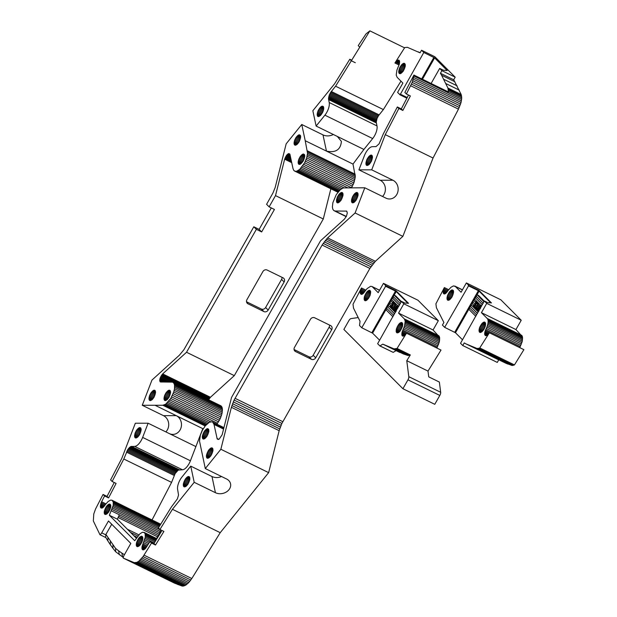 <?xml version="1.0" encoding="UTF-8"?>
<svg xmlns="http://www.w3.org/2000/svg" width="617" height="617" viewBox="0 0 617 617"><rect width="100%" height="100%" fill="white"/><g stroke="black" fill="none" stroke-linecap="round" stroke-linejoin="round"><path stroke-width="0.93" d="M479.579 348.219L476.964 348.458L465.997 343.893L506.295 363.428L512.264 365.48L514.447 364.917L523.895 349.662L489.389 332.779L479.579 348.219L514.084 365.102M443.901 288.532L443.183 292.851L445.119 293.8L450.911 287.314L453.433 285.91L455.315 286.458L461.076 292.242L466.359 282.933L468.804 285.386L444.649 327.342L442.412 325.09L443.893 322.49L436.412 307.744L435.903 303.826L444.356 287.568L443.901 288.532L448.127 290.599M465.997 343.893L464.246 342.929L462.773 345.535L460.529 343.283L484.276 300.919L486.72 303.371L521.226 320.262L500.865 299.816L466.359 282.933M521.226 320.262L515.935 329.563L522.437 336.666L522.291 341.209L519.784 347.656M498.721 359.881L497.279 362.418L462.773 345.535M521.704 335.355L487.191 318.465L481.43 312.68L515.935 329.563M455.315 286.458L462.395 289.921M514.447 364.917L479.941 348.034M478.63 348.512L513.136 365.395M477.751 348.597L512.264 365.48M476.964 348.458L511.47 365.341M473.216 347.132L507.722 364.022M469.552 345.613L498.752 359.896M479.602 327.504L479.008 330.365L479.525 332.193L480.419 332.501L482.247 331.491L484.098 329.062L485.355 326.023L485.579 323.416L484.707 322.097L482.386 323.053L479.602 327.504L483.79 329.555M480.026 326.478L484.345 328.591M479.286 328.514L483.188 330.427M479.085 329.486L482.54 331.175M479.008 330.365L481.892 331.784M479.054 331.128L481.252 332.208M479.232 331.745L480.651 332.44M479.525 332.193L480.08 332.463M480.535 325.483L484.815 327.573M487.191 318.465L522.136 335.91M487.631 319.028L487.931 319.783L522.437 336.666M487.931 319.783L488.101 320.717L522.607 337.599M488.101 320.717L488.132 321.804L522.638 338.687M488.132 321.804L488.024 323.015L522.53 339.898M488.024 323.015L487.777 324.326L522.291 341.209M487.777 324.326L487.407 325.699L521.913 342.582M487.407 325.699L486.906 327.103L521.411 343.993M486.906 327.103L486.296 328.506L520.802 345.389M486.296 328.506L485.71 329.74L520.224 346.623M485.71 329.74L485.301 330.72L519.807 347.602M485.301 330.72L484.977 331.691L488.841 333.581M484.977 331.691L484.769 332.625L488.24 334.321M484.769 332.625L484.669 333.481L487.615 334.923M484.669 333.481L484.692 334.237L487.006 335.37M484.692 334.237L484.831 334.854L486.435 335.64M484.831 334.854L485.903 335.725L486.983 335.386L489.389 332.779M485.085 335.324L485.887 335.725M481.113 324.557L485.186 326.547M481.738 323.74L485.448 325.552M482.386 323.053L485.594 324.619M483.034 322.529L485.602 323.786M483.651 322.19L485.486 323.084M484.222 322.043L485.24 322.544M486.72 303.371L481.43 312.68M452.176 289.874L449.7 291.563L447.564 295.327L446.963 298.196L447.88 300.271L449.562 299.847L452.06 296.893L453.588 292.003L453.364 290.622L452.176 289.874L453.194 290.368M451.613 290.021L453.449 290.916M450.996 290.36L453.564 291.617M450.348 290.877L453.549 292.45M449.7 291.563L453.41 293.383M449.076 292.389L453.148 294.378M444.356 287.568L448.752 289.72M443.538 289.512L447.541 291.463M443.276 290.46L446.947 292.257M443.129 291.363L446.33 292.928M443.099 292.165L445.713 293.445M443.183 292.851L444.564 293.97M443.384 293.391L444.101 293.962L445.142 293.792M454.791 286.057L462.457 289.805M447.479 300.016L448.035 300.294M447.186 299.577L448.605 300.271M447.017 298.96L449.215 300.039M446.963 298.196L449.847 299.607M447.04 297.317L450.503 299.006M447.24 296.345L451.143 298.258M447.564 295.327L451.752 297.379M447.988 294.309L452.3 296.415M448.497 293.314L452.77 295.404M484.276 300.919L487.754 302.623L491.441 302.916L478.892 290.322L468.804 285.386M479.139 290.568A0.656 0.586 -44.9 0 1 479.101 291.147L478.368 290.676L478.823 290.283M462.511 339.805L455.469 332.74L444.649 327.342M484.322 301.243L478.568 295.458L476.972 294.679L484.083 301.821M479.139 310.536L478.699 311.307M480.797 307.613L479.98 309.048L479.478 308.67L480.604 307.374L480.782 305.253M480.612 305.083L478.861 305.754L477.072 309.433L477.766 311.377L478.391 310.274L477.797 309.271L478.445 308.353L478.661 309.179L479.679 308.87M478.946 307.251L477.874 309.819L478.167 311.516M479.849 306.163L480.095 306.857L479.062 307.883L478.591 307.497L479.363 306.263L480.157 306.117L480.689 306.371L480.365 307.636M481.229 305.423L480.358 305.423L479.517 306.34M481.592 306.209L474.481 299.068L475.314 297.602L482.425 304.744M479.795 308.245L478.73 307.844M479.525 308.238L478.908 307.929M478.445 308.353L479.193 309.441M478.352 310.235L477.944 310.096M477.789 311.33L477.373 311.13L477.766 311.377M477.813 302.446L476.933 303.687L478.013 302.646L477.419 302.052L475.746 303.317L476.625 301.25L476.062 300.687L475.113 304.181L472.63 306.202L473.216 306.796L474.82 305.592L475.345 305.855L475.152 306.533M472.63 306.202L473.424 306.595M475.113 304.181L475.645 304.436L474.296 305.747M475.746 303.317L476.525 303.695M476.532 301.158L476.069 302.862M475.923 303.402L475.645 304.436M476.733 305.916L475.506 304.682L476.671 303.556L477.566 304.451L475.746 307.652L476.37 307.96M474.82 305.592L473.964 307.544L474.527 308.114L475.707 304.883M473.964 307.544L474.596 307.852M477.982 307.166L477.242 306.425L479.108 303.741L478.591 303.232L477.566 304.451M479.031 303.664L478.244 305.045M477.381 306.564L476.579 307.968M475.8 307.682L475.329 308.508L476.401 309.58M475.746 307.652L475.144 307.05L474.535 308.114L476.247 309.842L476.856 308.77L476.255 308.168L477.458 306.641M474.535 308.114L475.329 308.508M477.797 309.271L478.962 310.451M476.417 307.891L477.265 308.747M474.982 306.448L475.9 307.374M478.275 312.055L471.164 304.914L471.997 303.448L473.702 305.16M476.17 307.505L475.244 306.58M473.964 305.292L471.997 303.448M477.535 308.878L476.679 308.022M479.154 310.505L478.059 309.402M480.095 306.857L479.633 306.394M475.607 302.353L473.918 300.656L474.697 299.284M477.828 304.582L476.933 303.687M479.124 305.885L478.337 305.099M472.26 303.579L473.038 302.207M473.918 300.656L475.345 302.222M478.075 304.968L478.861 305.754M479.363 306.263L479.825 306.726M474.851 304.027L472.823 301.991L473.655 300.525M477.496 313.428L470.331 306.371L477.442 313.513M476.609 314.978L469.506 307.837L470.331 306.371M482.471 304.659L475.314 297.602M483.258 303.286L476.147 296.145L476.972 294.679M475.584 297.733L476.363 296.361M470.601 306.502L471.38 305.13M475.83 316.351L468.935 309.425L469.722 308.053M400.973 81.159L383.365 109.579L335.586 86.203L369.876 30.85L366.074 33.842L358.23 45.635L359.765 47.177L351.335 60.782L349.8 59.247L334.607 83.773L312.85 110.744L316.12 126.061L324.897 115.178L372.676 138.555L363.899 149.437L337.352 136.45L341.402 141.416C340.615 149.792 335.633 153.016 326.455 151.103L305.222 140.715L301.759 124.495L286.188 143.8L275.159 187.553L272.945 192.998L266.583 204.304L269.128 206.857L274.434 209.456L261.662 231.938L256.356 229.339L253.811 226.786L259.117 229.385L271.31 207.921M261.662 231.938L259.117 229.385M165.857 431.892A9.779 8.684 90 0 0 163.49 415.665L142.257 405.276L151.959 380.08L179.439 355.153L183.928 349.692L253.811 226.786M246.515 301.759L261.361 309.024L263.906 311.577A3.262 2.923 135.1 0 0 268.164 310.066L265.618 307.513A3.262 2.923 -44.9 0 1 261.361 309.024M265.618 307.513L281.583 279.408L284.128 281.961L268.164 310.066M281.992 277.326A3.262 2.923 -44.9 0 1 281.583 279.408M269.128 206.857L275.514 195.612L284.645 159.194L286.681 155.114L288.795 153.571L289.859 154.111L293.021 168.626L293.761 170.369L295.026 171.248L296.708 171.202L299.708 169.397L304.636 162.819L306.672 157.89L307.544 153.294L305.222 140.715M299.129 141.787L300.664 136.905L300.44 135.524L299.253 134.776L296.145 137.29L294.633 140.229L294.039 143.098L294.263 144.478L295.45 145.234L297.278 144.224L299.129 141.787M303.232 161.006L304.767 156.124L304.543 154.744L303.356 153.988L300.255 156.502L298.736 159.448L298.142 162.317L298.659 164.137L300.124 164.299L303.232 161.006M284.128 281.961A3.262 2.923 135.1 0 0 283.072 277.851L267.146 270.061A3.262 2.923 135.1 0 0 262.888 271.573L246.923 299.677A3.262 2.923 135.1 0 0 247.98 303.788L246.761 302.561M263.906 311.577L247.98 303.788M329.547 325.074A3.262 2.923 -44.9 0 1 329.139 327.157L313.174 355.261A3.262 2.923 -44.9 0 1 308.916 356.773L311.462 359.325A3.262 2.923 135.1 0 0 315.711 357.814L331.684 329.709A3.262 2.923 135.1 0 0 330.627 325.599L314.701 317.809A3.262 2.923 135.1 0 0 310.444 319.321L294.479 347.425A3.262 2.923 135.1 0 0 295.535 351.536L294.317 350.309M294.07 349.507L308.916 356.773M311.462 359.325L295.535 351.536M123.03 557.29L115.688 551.768L115.541 548.382L105.9 534.422L105.6 537.129L107.828 540.854M105.723 534.792L101.72 532.833A3.262 1.381 116.1 0 1 99.946 534.7L93.329 520.949L93.776 513.969L95.566 508.956L103.054 494.441L107.034 496.384L114.245 482.517M105.885 537.6L99.946 534.7M101.72 532.833L108.484 520.995L130.804 543.407L124.094 555.3A3.262 1.381 116.1 0 0 123.223 558.069L134.197 562.642L136.812 562.396L138.848 561.185L143.051 556.634L151.504 543.083L149.97 541.549L153.957 543.5L162.009 530.497M203.317 428.645L202.8 428.645L190.422 460.783L142.643 437.407L148.111 423.208L135.339 423.216L121.78 458.423L110.59 479.941L112.124 481.476L116.104 483.427L108.569 497.927L104.589 495.975L101.134 502.708L100.417 507.027L100.926 507.945L102.376 507.968L108.145 501.49L110.667 500.086L112.024 500.233L113.227 502.037L113.227 505.362L109.363 515.257L134.722 540.716L139.936 533.782L142.488 532.247L144.424 532.648L145.165 533.96L145.257 537.191L142.003 546.801L142.064 549.037L142.674 549.793L143.638 549.832L145.442 548.536L149.97 541.549M104.589 495.975L103.054 494.441M108.708 511.994L110.744 507.066L110.775 505.416L109.903 504.104L108.222 504.536L106.309 506.565L104.273 511.493L104.242 513.136L105.114 514.455L106.795 514.023L108.708 511.994M138.972 537.916L136.519 542.698L136.288 545.312L137.159 546.623L138.833 546.192L140.128 544.988L141.841 542.243L142.789 539.235L142.812 537.592L141.941 536.273L140.267 536.705L138.972 537.916L142.681 539.728M454.876 81.745L441.602 75.251L440.43 73.284L453.703 79.778L461.184 94.517L461.724 97.926L461.053 102.468L458.462 109.14L433.049 158.021L402.87 236.365L375.391 261.292L369.884 268.426L281.884 423.447L279.162 430.681L268.642 472.645L220.223 532.672L191.81 578.538L188.756 582.602L185.586 585.271L181.976 586.019L174.565 583.165L123.223 558.069M112.934 545.096L112.95 548.312L115.688 551.768M119.282 554.691L118.634 550.819L115.541 548.382M122.667 557.074L121.873 553.102L118.634 550.819M110.397 541.572L110.327 544.68L112.95 548.312M107.967 537.877L107.828 540.862L110.327 544.672M105.9 534.422L111.723 524.249M109.363 515.257L117.323 519.152L136.388 538.294M160.767 529.887L159.171 534.253L119.359 514.771L117.323 519.152M119.359 514.771L111.392 510.876M108.569 497.927L107.034 496.384M223.971 427.643L212.024 421.812L209.387 422.244L205.253 425.869L202.415 430.242L200.378 435.17L199.515 441.086L205.291 468.565L226.524 478.962A9.779 7.805 -12.1 0 1 230.55 483.79A9.779 7.805 -12.1 0 1 226.184 492.081A9.779 7.805 -12.1 0 1 215.433 492.705L194.201 482.317L190.746 466.136L181.969 477.01A9.779 4.134 116.1 0 0 177.657 489.651L178.537 495.035L177.387 498.883L171.464 506.858L158.399 527.944L159.934 529.479L163.914 531.43L155.484 545.035L151.504 543.083M155.484 545.035L153.957 543.5M194.201 482.317L172.444 509.287L159.934 529.479M187.792 484.422L189.828 479.494L189.681 477.234L188.987 476.532L187.306 476.964L185.393 478.993L183.357 483.921L183.326 485.564L184.198 486.882L185.879 486.451L187.792 484.422M142.643 437.407A9.779 4.134 116.1 0 1 134.676 446.384L131.005 446.469L127.95 449.245L123.801 459.009L112.124 481.476M139.643 434.569L141.177 429.687L140.661 427.859L139.766 427.55L136.658 430.064L135.146 433.011L134.552 435.88L135.069 437.7L135.964 438.008L137.792 436.998L139.643 434.569M461.632 99.345L413.853 75.968L413.914 75.066L404.868 92.465L406.395 94L410.382 95.951L402.839 110.451L398.86 108.499L397.325 106.965L401.312 108.908L408.523 95.041M402.839 110.451L401.312 108.908M349.8 59.247L351.705 60.181M351.335 60.782L355.315 62.733M413.853 75.968L412.195 82.431L406.395 94M398.86 108.499L385.27 134.645L371.712 169.845L358.932 169.852L364.408 155.654A9.779 4.134 116.1 0 1 372.367 146.684L376.038 146.591L379.1 143.823L383.242 134.051L397.325 106.965M366.791 165.456L369.113 164.5L371.48 161.076L372.498 157.188L371.581 155.114L369.259 156.062L366.891 159.487L365.873 163.382L366.791 165.456M413.914 75.066L448.42 91.948L447.911 88.023L441.602 75.251M335.586 86.203L330.72 92.311L329.231 95.172L328.491 98.843L329.208 102.538A9.779 4.134 116.1 0 1 324.897 115.178M323.254 106.44L321.789 106.271L320.531 107.134L318.164 110.559L317.146 114.454L318.063 116.528L320.385 115.58L322.753 112.155L323.694 109.147L323.254 106.44M433.049 158.021L385.27 134.645M458.462 109.14L410.683 85.763M369.884 268.426L322.113 245.049L234.105 400.071L231.383 407.305L220.863 449.261L205.291 468.565M282.817 421.696L235.038 398.32M453.703 79.778L455.184 77.171L434.823 56.725L421.55 50.232L420.069 52.838L407.359 47.308L404.744 47.555L394.934 62.988L397.34 60.381L398.883 60.15L399.492 60.913L399.346 64.083L396.916 70.068L396.222 75.05L397.132 77.302L402.893 83.087L397.603 92.396L400.047 94.848L406.881 98.196M383.365 109.579L378.499 115.688L377.01 118.549L376.262 122.22L376.987 125.922L329.208 102.538M372.676 138.555A9.779 4.134 -63.9 0 0 376.987 125.922M363.899 149.437L353.001 164.091L355.315 176.67L353.888 182.917L351.513 187.799M330.859 188.794L323.293 218.989L275.514 195.612M234.306 375.637L210.451 397.271L162.672 373.894L186.527 352.261L234.306 375.637L323.293 218.989M210.451 397.271L208.615 399.777M162.672 373.894L159.996 378.491L159.741 380.751L160.42 381.954L172.583 382.147L221.033 405.878L222.02 407.251L222.436 409.418L221.958 413.745L220.238 418.673L216.906 424.188M134.676 446.384L182.455 469.761A9.779 4.134 -63.9 0 0 190.422 460.783M182.455 469.761L178.205 470.108L175.166 473.524L171.58 482.386L152.106 519.846M112.024 500.233L160.59 524.411M159.171 534.253L156.556 538.494M202.8 428.645L176.261 415.657A9.779 8.684 -90 0 1 181.305 426.617A9.779 8.684 -90 0 1 172.806 434.414A9.779 8.684 -90 0 1 169.343 433.604L148.111 423.208M376.347 122.93L328.568 99.553M382.54 196.468A9.779 8.684 90 0 0 380.195 180.257L358.932 169.852M337.352 136.45L316.12 126.061M179.316 469.761L131.537 446.384M215.433 492.705L211.978 476.525L190.746 466.136M211.978 476.525A9.779 7.805 167.9 0 0 221.534 476.517M371.712 169.845L392.944 180.233A9.779 8.684 -90 0 1 397.988 191.193A9.779 8.684 -90 0 1 389.489 198.99A9.779 8.684 -90 0 1 386.026 198.18L364.794 187.792L355.091 212.981L327.612 237.915L322.113 245.049M364.794 187.792L343.33 187.923L340.337 189.65L336.28 194.594L332.872 202.692L332.386 207.027L332.81 209.194L333.789 210.567L335.255 211.029L346.623 211.114L347.325 212.981L346.399 216.305L344.379 219.166L320.524 240.807L231.537 397.448L222.151 434.73L219.266 439.026L218.248 439.497L217.192 438.957L218.248 439.497M212.711 422.136L214.022 424.434L217.192 438.957M206.795 436.558L208.831 431.63L208.685 429.37L207.497 428.614L204.389 431.129L202.361 436.057L202.33 437.708L203.201 439.019L204.875 438.587L206.795 436.558M210.898 455.778L212.934 450.85L212.788 448.59L212.094 447.888L210.412 448.32L208.5 450.348L206.464 455.277L206.433 456.919L207.304 458.238L208.986 457.806L210.898 455.778M355.986 200.378L358.014 195.458L358.045 193.807L357.174 192.496L356.117 192.581L354.204 194.131L352.492 196.869L351.543 199.877L351.52 201.528L352.392 202.839L354.065 202.407L355.986 200.378M340.962 200.394L342.99 195.466L343.021 193.815L342.15 192.504L340.476 192.936L339.18 194.139L337.46 196.885L336.52 199.893L336.666 202.152L337.854 202.908L340.962 200.394M220.223 532.672L172.444 509.287M268.642 472.645L220.863 449.261M142.257 405.276L162.842 405.261L165.672 404.212L170.77 398.466L173.732 391.988L174.488 388.818L174.526 384.869L173.817 383.08L172.583 382.147M186.527 352.261L256.356 229.339M154.049 397.186L155.577 392.304L155.06 390.476L154.165 390.168L151.065 392.682L149.553 395.628L148.952 398.489L149.468 400.317L150.363 400.626L152.191 399.615L154.049 397.186M169.073 397.178L170.608 392.289L170.084 390.468L169.189 390.16L166.089 392.674L164.577 395.62L163.975 398.482L164.5 400.31L165.395 400.618L167.222 399.608L169.073 397.178M301.759 124.495L322.992 134.884A9.779 7.805 167.9 0 0 333.342 134.483M402.87 236.365L355.091 212.981M400.047 94.848L423.794 52.484L434.615 57.882L447.194 70.546L443.476 70.253L439.674 68.425L431.121 83.48M420.123 52.754L418.326 51.874M399.716 67.7L402.076 64.276L404.397 63.327L405.269 64.638L405.238 66.281L403.209 71.21L400.101 73.724L398.914 72.976L398.69 71.595L399.716 67.7L404.027 69.814M404.497 68.803L400.225 66.713M404.875 67.777L400.803 65.788M405.138 66.775L401.428 64.962M405.276 65.842L402.076 64.276M405.292 65.016L402.724 63.752M405.176 64.315L403.341 63.412M404.922 63.767L403.904 63.266M399.77 73.685L399.214 73.415M400.333 73.67L398.914 72.976M400.942 73.431L398.744 72.359M401.574 73.007L398.69 71.595M402.23 72.405L398.767 70.708M402.87 71.649L398.968 69.744M403.479 70.778L399.292 68.726M399.045 65.001L394.934 62.988M399.353 64.029L395.505 62.147M399.561 63.096L396.114 61.415M399.646 62.248L396.739 60.821M399.623 61.492L397.34 60.381M399.469 60.882L397.919 60.119M399.199 60.42L398.435 60.042M461.724 97.926L448.451 91.432M461.678 96.638L448.405 90.144M461.493 95.496L448.227 89.002M461.184 94.517L447.911 88.023M459.195 90.09L445.929 83.596M457.097 85.825L443.824 79.331M440.43 73.284L441.911 70.677L455.184 77.171M441.911 70.677L439.674 68.425M423.794 52.484L421.55 50.232M369.876 30.85L404.382 47.733M346.322 216.451L335.255 211.029M346.962 211.392L346.222 211.029M342.628 196.954L338.556 194.964M342.25 197.98L337.977 195.89M342.89 195.959L339.18 194.139M343.029 195.026L339.828 193.453M343.044 194.193L340.476 192.936M342.929 193.491L341.093 192.597M342.674 192.944L341.656 192.45M372.059 159.564L367.987 157.566M371.681 160.59L367.408 158.492M372.321 158.561L368.611 156.749M372.46 157.628L369.259 156.062M372.475 156.795L369.899 155.538M372.36 156.101L370.516 155.199M372.105 155.553L371.087 155.052M341.779 198.99L337.46 196.885M371.21 161.6L366.891 159.487M346.214 216.66L334.468 210.914M341.232 199.954L337.044 197.903M340.623 200.833L336.72 198.921M339.982 201.582L336.52 199.893M339.327 202.183L336.442 200.772M338.694 202.615L336.496 201.535M338.085 202.846L336.666 202.152M337.514 202.87L336.959 202.592M370.663 162.564L366.467 160.513M370.053 163.436L366.151 161.531M369.413 164.191L365.95 162.495M368.758 164.793L365.873 163.382M368.118 165.217L365.92 164.145M367.516 165.456L366.097 164.762M366.945 165.472L366.39 165.202M375.391 261.292L327.612 237.915M374.234 262.426L326.455 239.049M373.084 263.729L325.306 240.352M371.966 265.179L324.195 241.802M370.902 266.752L323.123 243.376M352.546 202.854L351.991 202.584M353.117 202.839L351.698 202.145M353.718 202.6L351.52 201.528M354.359 202.175L351.466 200.764M355.006 201.574L351.543 199.877M355.647 200.818L351.752 198.913M356.256 199.947L352.068 197.895M356.803 198.982L352.492 196.869M459.264 107.489L411.485 84.113M459.966 105.808L412.195 82.431M460.567 104.126L412.788 80.75M461.053 102.468L413.274 79.092M461.408 100.872L413.629 77.495M357.274 197.972L353.001 195.882M357.652 196.946L353.58 194.957M357.914 195.944L354.204 194.131M358.053 195.018L354.852 193.445M358.068 194.185L355.5 192.928M357.953 193.483L356.117 192.581M357.706 192.936L356.68 192.442M189.512 476.98L188.494 476.478M189.758 477.519L187.923 476.625M189.882 478.221L187.306 476.964M189.866 479.054L186.666 477.489M189.727 479.987L186.018 478.175M189.458 480.982L185.393 478.993M189.087 482.008L184.807 479.918M188.617 483.026L184.298 480.913M208.515 429.116L207.497 428.614M208.762 429.663L206.926 428.761M208.878 430.358L206.309 429.1M208.87 431.19L205.662 429.625M208.723 432.124L205.014 430.311M208.461 433.126L204.389 431.129M208.091 434.152L203.811 432.054M207.62 435.162L203.302 433.049M212.618 448.335L211.6 447.834M212.865 448.875L211.029 447.981M212.988 449.577L210.412 448.32M212.973 450.41L209.772 448.844M212.834 451.343L209.124 449.531M212.564 452.338L208.5 450.348M212.194 453.364L207.914 451.274M211.724 454.382L207.405 452.269M155.183 390.669L154.165 390.168M155.438 391.209L153.602 390.314M155.553 391.911L152.985 390.654M155.538 392.744L152.337 391.178M155.399 393.677L151.689 391.864M155.137 394.672L151.065 392.682M154.759 395.698L150.486 393.607M154.289 396.716L149.977 394.602M153.741 397.68L149.553 395.628M170.215 390.661L169.189 390.16M170.462 391.201L168.626 390.306M170.577 391.903L168.009 390.646M170.57 392.736L167.361 391.17M170.423 393.669L166.713 391.857M170.161 394.664L166.089 392.674M169.791 395.69L165.51 393.6M169.313 396.708L165.001 394.595M168.765 397.664L164.577 395.62M140.784 428.051L139.766 427.55M141.031 428.599L139.195 427.697M141.154 429.293L138.578 428.036M141.139 430.126L137.93 428.56M140.992 431.059L137.282 429.247M140.73 432.062L136.658 430.064M140.36 433.088L136.079 430.99M139.889 434.098L135.57 431.985M139.334 435.062L135.146 433.011M156.039 540.13L145.334 534.893M156.44 539.482L145.165 533.96M155.53 540.955L145.365 535.98M154.929 541.927L145.257 537.191M154.25 543.022L145.01 538.502M149.522 542.274L144.633 539.875M148.743 543.538L144.139 541.286M147.933 544.842L143.53 542.682M147.208 546.006L142.943 543.916M146.653 546.909L142.535 544.896M146.075 547.757L142.211 545.868M145.473 548.498L142.003 546.801M144.848 549.099L141.902 547.657M144.239 549.546L141.925 548.413M143.661 549.816L142.064 549.037M143.136 549.901L142.319 549.5M223.909 427.889L213.289 422.691M223.786 428.383L213.729 423.463M223.601 429.116L214.022 424.434M218.773 439.319L217.022 438.463M281.884 423.447L234.105 400.071M281.036 425.252L233.257 401.868M280.295 427.072L232.516 403.695M279.663 428.892L231.884 405.516M279.162 430.681L231.383 407.305M191.81 578.538L144.031 555.161M190.83 580.011L143.051 556.634M189.812 581.376L142.033 557.999M188.756 582.602L140.977 559.226M187.691 583.674L139.912 560.29M186.627 584.561L138.848 561.185M185.586 585.271L137.815 561.894M184.591 585.772L136.812 562.396M183.642 586.065L135.863 562.689M182.763 586.15L134.984 562.773M181.976 586.019L134.197 562.642M178.22 584.692L130.442 561.316M174.565 583.165L126.786 559.789M142.473 536.721L141.447 536.219M142.72 537.268L140.884 536.366M142.835 537.962L140.267 536.705M142.828 538.795L139.619 537.23M142.419 540.731L138.347 538.734M142.049 541.757L137.768 539.659M108.985 511.555L104.797 509.511M109.533 510.598L105.214 508.485M108.376 512.434L104.474 510.521M107.736 513.182L104.273 511.493M107.08 513.784L104.196 512.372M106.44 514.216L104.242 513.136M105.839 514.447L104.42 513.753M105.268 514.47L104.713 514.2M188.062 483.99L183.874 481.939M187.46 484.862L183.558 482.949M186.82 485.618L183.357 483.921M186.164 486.219L183.28 484.8M185.524 486.643L183.326 485.564M184.923 486.875L183.504 486.181M184.352 486.898L183.797 486.628M207.065 436.126L202.877 434.075M206.464 436.998L202.561 435.093M205.816 437.754L202.361 436.057M205.168 438.355L202.283 436.944M204.528 438.78L202.33 437.708M203.926 439.019L202.507 438.317M203.355 439.034L202.8 438.764M211.168 455.338L206.98 453.294M210.567 456.218L206.664 454.305M209.927 456.966L206.464 455.277M209.271 457.567L206.387 456.156M208.631 457.999L206.433 456.919M208.029 458.23L206.61 457.536M207.459 458.254L206.903 457.984M153.132 398.551L149.229 396.646M152.492 399.307L149.029 397.61M151.836 399.909L148.952 398.489M151.204 400.333L149.005 399.253M150.594 400.564L149.175 399.87M150.024 400.587L149.468 400.317M168.156 398.543L164.261 396.631M167.516 399.292L164.06 397.603M166.868 399.893L163.975 398.482M166.228 400.325L164.029 399.245M165.626 400.556L164.207 399.862M165.055 400.58L164.5 400.31M138.732 435.934L134.83 434.029M138.085 436.689L134.629 434.993M137.437 437.291L134.552 435.88M136.797 437.715L134.599 436.643M136.195 437.947L134.776 437.252M135.624 437.97L135.069 437.7M206.001 425.013L164.67 404.791M206.703 424.288L165.672 404.212M205.5 425.583L163.721 405.145M205.176 425.977L162.842 405.261M178.783 469.846L131.005 446.469M178.205 470.108L130.426 446.731M177.588 470.532L129.809 447.155M176.956 471.103L129.177 447.726M176.331 471.804L128.552 448.428M175.729 472.622L127.95 449.245M175.166 473.524L127.387 450.148M174.673 474.488L126.894 451.112M209.903 397.842L162.124 374.465M209.364 398.52L161.592 375.144M208.87 399.299L161.091 375.923M171.433 382.031L160.651 376.756M169.289 382.031L160.281 377.619M167.238 382.031L159.996 378.491M165.356 382.039L159.803 379.316M163.713 382.039L159.718 380.08M162.379 382.039L159.741 380.751M161.384 382.039L159.872 381.298M160.752 382.023L160.104 381.699M221.033 405.878L173.254 382.501M221.596 406.456L173.817 383.08M222.02 407.251L174.241 383.874M222.297 408.246L174.526 384.869M222.436 409.418L174.657 386.034M222.428 410.745L174.65 387.36M222.267 412.195L174.488 388.818M221.958 413.745L174.179 390.368M221.511 415.364L173.732 391.988M220.932 417.023L173.153 393.646M220.238 418.673L172.459 395.296M219.436 420.293L171.657 396.916M218.549 421.843L170.77 398.466M217.585 423.301L169.806 399.924M210.783 421.797L168.796 401.251M208.885 422.545L167.762 402.423M207.628 423.439L166.706 403.418M174.241 475.483L126.462 452.107M171.58 482.386L123.801 459.009M105.985 503.896L101.589 501.744M105.36 504.775L101.134 502.708M104.774 505.639L100.772 503.688M104.18 506.434L100.509 504.644M103.563 507.105L100.363 505.539M102.946 507.621L100.332 506.341M102.353 507.976L100.417 507.027M101.797 508.146L100.617 507.567M160.32 524.01L112.541 500.634M160.52 524.519L112.95 501.243M160.212 525.028L113.227 502.037M159.78 525.715L113.366 503.009M159.248 526.571L113.366 504.12M158.631 527.574L113.227 505.362M160.728 530.065L112.95 506.688M160.327 531.445L112.549 508.069M159.803 532.857L112.024 509.48M158.453 535.602L118.711 516.159M157.659 536.875L118.086 517.509M138.894 534.854L127.326 529.193M137.969 536.019L130.472 532.355M137.097 537.26L133.704 535.602M156.934 538.68L143.877 532.294M156.895 538.749L144.424 532.648M156.733 539.019L144.856 533.204M141.571 542.767L137.259 540.654M141.023 543.731L136.835 541.68M140.414 544.603L136.519 542.698M139.774 545.359L136.318 543.662M139.126 545.96L136.234 544.549M138.486 546.384L136.288 545.312M137.884 546.616L136.465 545.922M137.313 546.639L136.758 546.369M110.428 504.552L109.41 504.05M110.682 505.092L108.839 504.197M110.798 505.793L108.222 504.536M110.782 506.626L107.582 505.061M110.644 507.56L106.934 505.747M110.381 508.555L106.309 506.565M110.003 509.58L105.731 507.49M291.748 162.672L284.645 159.194M295.111 145.196L294.556 144.918M295.682 145.172L294.263 144.478M296.283 144.933L294.085 143.861M296.924 144.509L294.039 143.098M297.579 143.908L294.116 142.219M298.219 143.159L294.317 141.247M298.821 142.28L294.633 140.229M320.03 115.865L317.146 114.454M319.39 116.289L317.192 115.217M320.686 115.263L317.223 113.567M321.326 114.507L317.423 112.602M321.927 113.636L317.74 111.584M291.517 161.569L284.9 158.33M291.27 160.405L285.247 157.466M291.016 159.232L285.671 156.618M290.769 158.075L286.157 155.823M290.538 156.996L286.681 155.114M290.329 156.024L287.229 154.512M290.152 155.206L287.777 154.042M290.013 154.559L288.309 153.726M289.828 154.073L288.795 153.571M376.671 119.544L328.892 96.167M376.432 120.5L328.653 97.124M377.01 118.549L329.231 95.172M377.434 117.554L329.655 94.177M377.936 116.59L330.157 93.213M378.499 115.688L330.72 92.311M299.376 141.316L295.057 139.211M322.483 112.672L318.164 110.559M379.1 114.87L331.321 91.493M300.271 135.27L299.253 134.776M300.518 135.817L298.682 134.915M300.641 136.519L298.065 135.262M300.626 137.352L297.425 135.779M300.487 138.285L296.777 136.465M300.217 139.28L296.145 137.29M299.847 140.306L295.566 138.216M323.377 106.625L322.359 106.132M323.624 107.173L321.789 106.271M323.748 107.875L321.172 106.618M323.732 108.708L320.531 107.134M323.593 109.633L319.884 107.821M323.323 110.636L319.251 108.646M322.953 111.662L318.673 109.571M376.293 121.41L328.514 98.026M318.788 116.528L317.369 115.834M355.315 176.67L307.544 153.294M355.315 175.359L307.536 151.983M355.161 174.21L307.382 150.833M353.001 164.091L326.455 151.103L322.992 134.884M376.262 122.22L328.491 98.843M295.026 171.248L337.923 192.242L294.332 170.924M338.085 192.026L295.821 171.341M338.425 191.609L296.708 171.202M338.949 191.023L297.664 170.816M339.674 190.275L298.667 170.215M340.63 189.419L299.708 169.397M341.934 188.532L300.757 168.387M343.978 187.83L301.798 167.192M347.664 187.799L302.8 165.85M351.536 187.761L303.757 164.384M352.415 186.203L304.636 162.819M353.202 184.576L305.423 161.199M353.888 182.917L306.109 159.541M354.451 181.267L306.672 157.89M354.883 179.655L307.104 156.278M355.176 178.112L307.397 154.736M318.218 116.544L317.662 116.274M299.214 164.407L298.659 164.137M299.785 164.392L298.366 163.698M300.386 164.153L298.188 163.081M301.027 163.729L298.142 162.317M301.682 163.127L298.219 161.43M302.322 162.371L298.42 160.466M302.932 161.5L298.736 159.448M303.479 160.536L299.16 158.422M303.95 159.525L299.677 157.428M304.328 158.5L300.255 156.502M304.59 157.497L300.88 155.685M304.729 156.564L301.528 154.998M304.744 155.731L302.168 154.474M304.628 155.037L302.785 154.134M304.374 154.489L303.356 153.988M383.111 344.309L403.595 354.042L408.138 355.508L410.328 354.945L397.055 348.451L394.078 348.875L382.802 344.139L379.887 345.952L377.643 343.7L401.389 301.335L404.868 303.04L408.554 303.333L396.006 290.738L385.887 285.779L361.763 327.758L359.526 325.514L360.043 321.287L353.526 308.161L353.017 304.243L361.469 287.985L360.212 292.581L362.827 293.862L367.138 288.586L370.547 286.327L371.904 286.473L379.509 290.337M360.212 292.581L361.215 294.378L362.85 293.846M395.898 307.567L396.476 306.68L396.685 307.659L395.844 308.261L395.898 307.567L395.266 307.274L394.649 309.294L393.793 308.438L394.572 307.058M396.908 308.662L395.844 308.261M396.476 306.68L397.271 306.533L396.947 307.143M397.209 307.274L396.746 306.811M396.962 306.58L397.803 306.788L397.479 308.053M396.638 308.654L396.021 308.353M396.268 310.922L395.173 309.819L395.559 308.77L395.775 309.595L396.793 309.287M397.911 308.03L396.592 309.086L397.718 307.79L397.896 305.67M392.859 303.734L393.006 303.194L392.859 303.734L393.638 304.112M391.656 306.287L391.078 307.96L391.71 308.276M394.926 302.862L393.8 303.98L394.679 304.867L393.284 307.922L392.358 306.996L392.821 305.299M393.646 301.574L393.183 303.279M393.037 303.819L391.409 306.171M391.934 306.017L392.458 306.271L392.265 306.95M393.847 306.333L392.62 305.099L395.127 303.063L394.533 302.469L393.206 303.394M396.145 304.081L395.358 305.461M394.494 306.981L393.692 308.384M392.913 308.099L392.443 308.924L393.515 309.996M395.096 307.582L394.356 306.842L395.188 305.384L395.975 306.171L395.266 307.274M398.343 305.839L397.471 305.839L396.631 306.757M396.06 307.667L394.988 310.235L395.281 311.94M395.559 308.77L396.307 309.857M398.705 306.626L391.602 299.484L392.427 298.019L399.538 305.16M397.726 305.5L395.975 306.171M396.237 306.302L395.451 305.515L396.222 304.158L395.713 303.649L394.679 304.867M394.942 304.999L394.047 304.104M393.006 303.194L393.739 301.667L393.176 301.104L391.965 304.443L392.759 304.852M392.227 304.597L389.743 306.618L390.538 307.011M389.743 306.618L390.33 307.212L391.386 306.155M391.078 307.96L391.641 308.531L392.358 306.996M392.096 306.865L393.484 308.377M392.859 308.068L392.258 307.467L391.648 308.539L392.443 308.924M391.648 308.539L393.361 310.258L393.793 308.438M394.649 309.294L394.186 309.85L394.487 311.546L394.88 311.793L395.505 310.69L395.173 309.819M393.53 308.307L394.379 309.163M394.903 311.747L394.487 311.546L394.88 311.793M395.466 310.652L395.065 310.513M396.253 310.953L395.813 311.724M394.911 309.695L396.075 310.868M400.371 303.703L393.26 296.561L394.086 295.096L401.197 302.237M399.585 305.076L392.697 298.15L393.476 296.777M392.72 302.77L391.031 301.073L391.818 299.7M391.031 301.073L392.458 302.638M391.965 304.443L389.936 302.407L390.769 300.942M391.078 305.708L389.373 303.996L390.152 302.623M389.373 303.996L390.816 305.577M395.389 312.472L388.278 305.33L389.111 303.865M394.61 313.845L387.715 306.919L388.494 305.546M387.715 306.919L394.556 313.93M393.731 315.395L386.62 308.253L387.445 306.796M392.944 316.768L386.049 309.842L386.836 308.469M401.443 301.659L395.682 295.882L394.086 295.096M396.052 350.641L393.199 352.369L379.925 345.875M386.666 346.029L399.939 352.523M390.33 347.556L403.595 354.042M394.078 348.875L407.351 355.369M394.872 349.014L408.138 355.508M395.744 348.929L409.017 355.423M396.692 348.636L409.966 355.13M396.253 290.985A0.656 0.586 -44.9 0 1 396.214 291.563L395.482 291.093L395.937 290.707M379.625 340.222L372.583 333.157L361.763 327.758M393.199 352.369L379.887 345.952M402.916 388.725L407.96 379.848L439.813 395.435L434.769 404.312L402.916 388.725L343.877 329.447L348.921 320.57A3.262 1.381 116.1 0 1 350.973 318.611L358.014 317.593M396.399 328.938L396.168 331.553L397.039 332.864L398.713 332.432L400.009 331.221L402.469 326.447L402.693 323.832L401.829 322.514L400.148 322.946L398.852 324.156L396.399 328.938L400.302 330.843M396.199 329.902L399.654 331.599M396.716 327.92L400.903 329.972M439.813 395.435A3.262 1.381 -63.9 0 0 440.669 392.273L439.358 382.054L428.738 376.864L427.997 371.087L406.765 360.69L408.816 376.686A3.262 1.381 116.1 0 1 407.96 379.848M401.389 301.335L403.834 303.788L398.543 313.097L433.057 329.979L439.551 337.083L439.404 341.625L436.905 348.073M397.055 348.451L406.503 333.195L441.008 350.078L427.997 371.087M398.543 313.097L404.312 318.889L405.215 321.133L404.521 326.115L402.091 332.108L401.945 335.278L402.554 336.034L404.096 335.802L406.503 333.195M410.328 354.945L406.765 360.69M366.675 300.263L368.596 298.235L370.107 295.288L370.655 291.656L369.784 290.345L368.11 290.777L366.814 291.98L364.354 296.762L364.3 299.993L365.488 300.749L366.675 300.263M397.14 326.894L401.459 329.008M397.649 325.899L401.929 327.989M398.227 324.974L402.299 326.964M398.852 324.156L402.562 325.969M399.5 323.47L402.708 325.036M400.148 322.946L402.724 324.203M400.765 322.606L402.6 323.501M401.335 322.46L402.353 322.961M396.638 332.609L397.194 332.879M396.345 332.162L397.764 332.856M396.168 331.553L398.366 332.625M396.122 330.781L399.006 332.201M364.593 300.433L365.156 300.71M364.3 299.993L365.719 300.687M364.13 299.376L366.328 300.456M364.076 298.613L366.961 300.024M364.153 297.733L367.616 299.422M364.354 296.762L368.256 298.674M364.678 295.744L368.866 297.795M365.102 294.725L369.413 296.831M365.611 293.731L369.884 295.821M366.19 292.805L370.262 294.795M366.814 291.98L370.524 293.8M367.462 291.301L370.663 292.867M368.11 290.777L370.678 292.034M368.727 290.437L370.562 291.332M369.29 290.291L370.308 290.784M402.199 335.741L403.017 336.142M401.945 335.278L403.549 336.057M401.806 334.653L404.12 335.787M401.783 333.897L404.737 335.339M401.883 333.041L405.354 334.738M402.091 332.108L405.963 333.998M402.415 331.136L436.921 348.019M402.824 330.157L437.337 347.039M403.41 328.923L437.916 345.805M404.019 327.527L438.525 344.409M404.521 326.115L439.026 342.998M404.891 324.743L439.404 341.625M405.138 323.431L439.643 340.314M405.246 322.221L439.751 339.103M405.215 321.133L439.72 338.016M405.045 320.2L439.551 337.083M404.744 319.444L439.25 336.327M404.312 318.889L438.818 335.771M403.834 303.788L438.34 320.678L433.057 329.979M438.34 320.678L417.979 300.232L383.473 283.35L385.918 285.802M372.429 286.874L378.19 292.659L383.473 283.35M371.904 286.473L379.571 290.229M360.498 293.808L361.678 294.386M360.297 293.268L362.233 294.216M360.243 291.779L363.444 293.345M360.39 290.877L364.061 292.674M360.652 289.928L364.655 291.88M361.014 288.949L365.241 291.016M361.469 287.985L365.873 290.137M454.737 332.278L478.368 290.676L468.28 285.74M490.777 302.862L479.101 291.147L477.064 294.725M476.216 296.222L475.406 297.649M474.558 299.145L473.748 300.572M472.9 302.068L472.082 303.495M471.241 304.991L470.424 306.418M469.576 307.914L455.469 332.74M477.072 309.433L477.782 309.773M478.152 306.857L478.777 307.158M479.825 305.16L480.358 305.423M479.571 307.243L480.196 307.551M480.196 306.51L480.728 306.772M315.711 357.814L313.174 355.261M329.139 327.157L331.684 329.709M124.426 554.706L121.873 553.102M195.89 446.585L169.343 433.604M163.49 415.665L176.261 415.657L155.029 405.269M392.944 180.233L380.172 180.241M400.163 94.085L407.22 97.54M421.696 78.868L433.882 57.42M434.615 57.882L422.475 79.254M397.309 306.927L397.842 307.189M396.685 307.659L397.309 307.968M396.947 305.577L397.471 305.839M394.186 309.85L394.895 310.197M371.85 332.694L395.482 291.093L385.394 286.165M407.891 303.286L396.214 291.563L394.178 295.142M393.33 296.638L392.52 298.065M391.672 299.561L390.862 300.988M390.013 302.484L389.196 303.911M388.355 305.407L387.538 306.834M386.689 308.33L372.583 333.157M440.669 392.273L408.816 376.686M480.119 306.086L480.651 306.348M478.815 307.906L479.61 308.299M478.075 310.197L478.877 310.582M123.284 557.467L122.783 557.159M397.232 306.502L397.764 306.765M395.929 308.323L396.723 308.716M395.196 310.613L395.991 311.007"/></g></svg>
